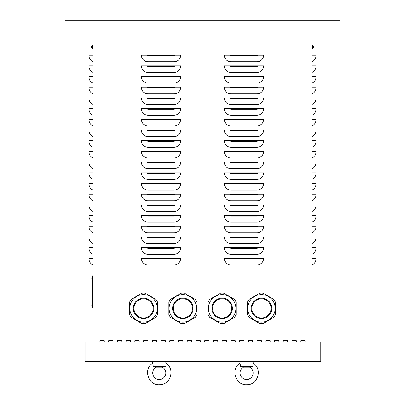 <?xml version="1.0" encoding="UTF-8"?>
<svg xmlns="http://www.w3.org/2000/svg" width="405" height="405" viewBox="0 0 405 405"><rect width="100%" height="100%" fill="white"/><g stroke="black" fill="none" stroke-linecap="round" stroke-linejoin="round"><path stroke-width="0.61" d="M291.99 341.972L291.99 340.666L296.354 340.666L296.354 341.972L296.354 340.666L291.99 340.666L291.99 341.972M274.529 341.972L274.529 340.666L278.893 340.666L278.893 341.972L278.893 340.666L274.529 340.666L274.529 341.972M257.069 341.972L257.069 340.666L261.433 340.666L261.433 341.972L261.433 340.666L257.069 340.666L257.069 341.972M239.603 341.972L239.603 340.666L243.972 340.666L243.972 341.972L243.972 340.666L239.603 340.666L239.603 341.972M222.142 341.972L222.142 340.666L226.511 340.666L226.511 341.972L226.511 340.666L222.142 340.666L222.142 341.972M204.682 341.972L204.682 340.666L209.046 340.666L209.046 341.972L209.046 340.666L204.682 340.666L204.682 341.972M187.221 341.972L187.221 340.666L191.585 340.666L191.585 341.972L191.585 340.666L187.221 340.666L187.221 341.972M169.761 341.972L169.761 340.666L174.125 340.666L174.125 341.972L174.125 340.666L169.761 340.666L169.761 341.972M152.3 341.972L152.3 340.666L156.664 340.666L156.664 341.972L156.664 340.666L152.3 340.666L152.3 341.972M134.84 341.972L134.84 340.666L139.204 340.666L139.204 341.972L139.204 340.666L134.84 340.666L134.84 341.972M117.374 341.972L117.374 340.666L121.743 340.666L121.743 341.972L121.743 340.666L117.374 340.666L117.374 341.972M99.913 341.972L99.913 340.666L104.282 340.666L104.282 341.972L104.282 340.666L99.913 340.666L99.913 341.972M108.646 341.972L108.646 340.666L113.01 340.666L113.01 341.972L113.01 340.666L108.646 340.666L108.646 341.972M126.107 341.972L126.107 340.666L130.471 340.666L130.471 341.972L130.471 340.666L126.107 340.666L126.107 341.972M143.567 341.972L143.567 340.666L147.931 340.666L147.931 341.972L147.931 340.666L143.567 340.666L143.567 341.972M161.028 341.972L161.028 340.666L165.397 340.666L165.397 341.972L165.397 340.666L161.028 340.666L161.028 341.972M178.489 341.972L178.489 340.666L182.857 340.666L182.857 341.972L182.857 340.666L178.489 340.666L178.489 341.972M195.954 341.972L195.954 340.666L200.318 340.666L200.318 341.972L200.318 340.666L195.954 340.666L195.954 341.972M213.415 341.972L213.415 340.666L217.779 340.666L217.779 341.972L217.779 340.666L213.415 340.666L213.415 341.972M230.875 341.972L230.875 340.666L235.239 340.666L235.239 341.972L235.239 340.666L230.875 340.666L230.875 341.972M248.336 341.972L248.336 340.666L252.7 340.666L252.7 341.972L252.7 340.666L248.336 340.666L248.336 341.972M265.796 341.972L265.796 340.666L270.16 340.666L270.16 341.972L270.16 340.666L265.796 340.666L265.796 341.972M283.257 341.972L283.257 340.666L287.626 340.666L287.626 341.972L287.626 340.666L283.257 340.666L283.257 341.972M300.718 341.972L300.718 340.666L305.087 340.666L305.087 341.972L305.087 340.666L300.718 340.666L300.718 341.972M141.385 258.38L180.676 258.38A6.546 6.546 0 0 1 174.125 264.926L147.931 264.926A6.546 6.546 0 0 1 141.385 258.38M141.385 247.683L180.676 247.683A6.546 6.546 0 0 1 174.125 254.229L147.931 254.229A6.546 6.546 0 0 1 141.385 247.683M141.385 236.986L180.676 236.986A6.546 6.546 0 0 1 174.125 243.537L147.931 243.537A6.546 6.546 0 0 1 141.385 236.986M141.385 226.294L180.676 226.294A6.546 6.546 0 0 1 174.125 232.84L147.931 232.84A6.546 6.546 0 0 1 141.385 226.294M141.385 215.597L180.676 215.597A6.546 6.546 0 0 1 174.125 222.148L147.931 222.148A6.546 6.546 0 0 1 141.385 215.597M141.385 204.905L180.676 204.905A6.546 6.546 0 0 1 174.125 211.451L147.931 211.451A6.546 6.546 0 0 1 141.385 204.905M141.385 194.208L180.676 194.208A6.546 6.546 0 0 1 174.125 200.753L147.931 200.753A6.546 6.546 0 0 1 141.385 194.208M141.385 183.511L180.676 183.511A6.546 6.546 0 0 1 174.125 190.061L147.931 190.061A6.546 6.546 0 0 1 141.385 183.511M141.385 172.819L180.676 172.819A6.546 6.546 0 0 1 174.125 179.364L147.931 179.364A6.546 6.546 0 0 1 141.385 172.819M141.385 162.121L180.676 162.121A6.546 6.546 0 0 1 174.125 168.672L147.931 168.672A6.546 6.546 0 0 1 141.385 162.121M141.385 151.429L180.676 151.429A6.546 6.546 0 0 1 174.125 157.975L147.931 157.975A6.546 6.546 0 0 1 141.385 151.429M141.385 140.732L180.676 140.732A6.546 6.546 0 0 1 174.125 147.278L147.931 147.278A6.546 6.546 0 0 1 141.385 140.732M141.385 130.035L180.676 130.035A6.546 6.546 0 0 1 174.125 136.586L147.931 136.586A6.546 6.546 0 0 1 141.385 130.035M141.385 119.343L180.676 119.343A6.546 6.546 0 0 1 174.125 125.889L147.931 125.889A6.546 6.546 0 0 1 141.385 119.343M141.385 108.646L180.676 108.646A6.546 6.546 0 0 1 174.125 115.197L147.931 115.197A6.546 6.546 0 0 1 141.385 108.646M141.385 97.954L180.676 97.954A6.546 6.546 0 0 1 174.125 104.5L147.931 104.5A6.546 6.546 0 0 1 141.385 97.954M141.385 87.257L180.676 87.257A6.546 6.546 0 0 1 174.125 93.808L147.931 93.808A6.546 6.546 0 0 1 141.385 87.257M141.385 76.56L180.676 76.56A6.546 6.546 0 0 1 174.125 83.111L147.931 83.111A6.546 6.546 0 0 1 141.385 76.56M141.385 65.868L180.676 65.868A6.546 6.546 0 0 1 174.125 72.414L147.931 72.414A6.546 6.546 0 0 1 141.385 65.868M141.385 55.171L180.676 55.171A6.546 6.546 0 0 1 174.125 61.722L147.931 61.722A6.546 6.546 0 0 1 141.385 55.171M224.324 258.38L263.615 258.38A6.546 6.546 0 0 1 257.069 264.926L230.875 264.926A6.546 6.546 0 0 1 224.324 258.38M224.324 247.683L263.615 247.683A6.546 6.546 0 0 1 257.069 254.229L230.875 254.229A6.546 6.546 0 0 1 224.324 247.683M224.324 236.986L263.615 236.986A6.546 6.546 0 0 1 257.069 243.537L230.875 243.537A6.546 6.546 0 0 1 224.324 236.986M224.324 226.294L263.615 226.294A6.546 6.546 0 0 1 257.069 232.84L230.875 232.84A6.546 6.546 0 0 1 224.324 226.294M224.324 215.597L263.615 215.597A6.546 6.546 0 0 1 257.069 222.148L230.875 222.148A6.546 6.546 0 0 1 224.324 215.597M224.324 204.905L263.615 204.905A6.546 6.546 0 0 1 257.069 211.451L230.875 211.451A6.546 6.546 0 0 1 224.324 204.905M224.324 194.208L263.615 194.208A6.546 6.546 0 0 1 257.069 200.753L230.875 200.753A6.546 6.546 0 0 1 224.324 194.208M224.324 183.511L263.615 183.511A6.546 6.546 0 0 1 257.069 190.061L230.875 190.061A6.546 6.546 0 0 1 224.324 183.511M224.324 172.819L263.615 172.819A6.546 6.546 0 0 1 257.069 179.364L230.875 179.364A6.546 6.546 0 0 1 224.324 172.819M224.324 162.121L263.615 162.121A6.546 6.546 0 0 1 257.069 168.672L230.875 168.672A6.546 6.546 0 0 1 224.324 162.121M224.324 151.429L263.615 151.429A6.546 6.546 0 0 1 257.069 157.975L230.875 157.975A6.546 6.546 0 0 1 224.324 151.429M224.324 140.732L263.615 140.732A6.546 6.546 0 0 1 257.069 147.278L230.875 147.278A6.546 6.546 0 0 1 224.324 140.732M224.324 130.035L263.615 130.035A6.546 6.546 0 0 1 257.069 136.586L230.875 136.586A6.546 6.546 0 0 1 224.324 130.035M224.324 119.343L263.615 119.343A6.546 6.546 0 0 1 257.069 125.889L230.875 125.889A6.546 6.546 0 0 1 224.324 119.343M224.324 108.646L263.615 108.646A6.546 6.546 0 0 1 257.069 115.197L230.875 115.197A6.546 6.546 0 0 1 224.324 108.646M224.324 97.954L263.615 97.954A6.546 6.546 0 0 1 257.069 104.5L230.875 104.5A6.546 6.546 0 0 1 224.324 97.954M224.324 87.257L263.615 87.257A6.546 6.546 0 0 1 257.069 93.808L230.875 93.808A6.546 6.546 0 0 1 224.324 87.257M224.324 76.56L263.615 76.56A6.546 6.546 0 0 1 257.069 83.111L230.875 83.111A6.546 6.546 0 0 1 224.324 76.56M224.324 65.868L263.615 65.868A6.546 6.546 0 0 1 257.069 72.414L230.875 72.414A6.546 6.546 0 0 1 224.324 65.868M230.875 61.722A6.546 6.546 0 0 1 224.324 55.171L263.615 55.171A6.546 6.546 0 0 1 257.069 61.722L230.875 61.722L230.875 55.718A0.547 0.547 0 0 1 230.329 55.171M312.068 341.972L312.068 42.074L340.008 42.074L340.008 20.25L64.992 20.25L64.992 42.074L312.068 42.074M92.932 341.972L92.932 42.074M312.068 264.926A6.546 6.546 0 0 0 315.996 258.927L315.996 258.38L312.068 258.38M312.068 254.229A6.546 6.546 0 0 0 315.996 248.23L315.996 247.683L312.068 247.683M312.068 243.537A6.546 6.546 0 0 0 315.996 237.532L315.996 236.986L312.068 236.986M312.068 232.84A6.546 6.546 0 0 0 315.996 226.84L315.996 226.294L312.068 226.294M312.068 222.148A6.546 6.546 0 0 0 315.996 216.143L315.996 215.597L312.068 215.597M312.068 211.451A6.546 6.546 0 0 0 315.996 205.451L315.996 204.905L312.068 204.905M312.068 200.753A6.546 6.546 0 0 0 315.996 194.754L315.996 194.208L312.068 194.208M312.068 190.061A6.546 6.546 0 0 0 315.996 184.057L315.996 183.511L312.068 183.511M312.068 179.364A6.546 6.546 0 0 0 315.996 173.365L315.996 172.819L312.068 172.819M312.068 168.672A6.546 6.546 0 0 0 315.996 162.668L315.996 162.121L312.068 162.121M312.068 157.975A6.546 6.546 0 0 0 315.996 151.976L315.996 151.429L312.068 151.429M312.068 147.278A6.546 6.546 0 0 0 315.996 141.279L315.996 140.732L312.068 140.732M312.068 136.586A6.546 6.546 0 0 0 315.996 130.582L315.996 130.035L312.068 130.035M312.068 125.889A6.546 6.546 0 0 0 315.996 119.89L315.996 119.343L312.068 119.343M312.068 115.197A6.546 6.546 0 0 0 315.996 109.193L315.996 108.646L312.068 108.646M312.068 104.5A6.546 6.546 0 0 0 315.996 98.501L315.996 97.954L312.068 97.954M312.068 93.808A6.546 6.546 0 0 0 315.996 87.804L315.996 87.257L312.068 87.257M312.068 83.111A6.546 6.546 0 0 0 315.996 77.107L315.996 76.56L312.068 76.56M312.068 72.414A6.546 6.546 0 0 0 315.996 66.415L315.996 65.868L312.068 65.868M312.068 61.722A6.546 6.546 0 0 0 315.996 55.718L315.996 55.171L312.068 55.171M92.932 264.926A6.546 6.546 0 0 1 89.004 258.927L89.004 258.38L92.932 258.38M92.932 254.229A6.546 6.546 0 0 1 89.004 248.23L89.004 247.683L92.932 247.683M92.932 243.537A6.546 6.546 0 0 1 89.004 237.532L89.004 236.986L92.932 236.986M92.932 232.84A6.546 6.546 0 0 1 89.004 226.84L89.004 226.294L92.932 226.294M92.932 222.148A6.546 6.546 0 0 1 89.004 216.143L89.004 215.597L92.932 215.597M92.932 211.451A6.546 6.546 0 0 1 89.004 205.451L89.004 204.905L92.932 204.905M92.932 200.753A6.546 6.546 0 0 1 89.004 194.754L89.004 194.208L92.932 194.208M92.932 190.061A6.546 6.546 0 0 1 89.004 184.057L89.004 183.511L92.932 183.511M92.932 179.364A6.546 6.546 0 0 1 89.004 173.365L89.004 172.819L92.932 172.819M92.932 168.672A6.546 6.546 0 0 1 89.004 162.668L89.004 162.121L92.932 162.121M92.932 157.975A6.546 6.546 0 0 1 89.004 151.976L89.004 151.429L92.932 151.429M92.932 147.278A6.546 6.546 0 0 1 89.004 141.279L89.004 140.732L92.932 140.732M92.932 136.586A6.546 6.546 0 0 1 89.004 130.582L89.004 130.035L92.932 130.035M92.932 125.889A6.546 6.546 0 0 1 89.004 119.89L89.004 119.343L92.932 119.343M92.932 115.197A6.546 6.546 0 0 1 89.004 109.193L89.004 108.646L92.932 108.646M92.932 104.5A6.546 6.546 0 0 1 89.004 98.501L89.004 97.954L92.932 97.954M92.932 93.808A6.546 6.546 0 0 1 89.004 87.804L89.004 87.257L92.932 87.257M92.932 83.111A6.546 6.546 0 0 1 89.004 77.107L89.004 76.56L92.932 76.56M92.932 72.414A6.546 6.546 0 0 1 89.004 66.415L89.004 65.868L92.932 65.868M92.932 61.722A6.546 6.546 0 0 1 89.004 55.718L89.004 55.171L92.932 55.171M92.932 275.84L92.492 275.84L92.492 308.144L92.932 308.144M320.8 361.619L320.8 341.972L85.075 341.972L85.075 361.619L320.8 361.619M191.175 313.161A9.604 9.604 0 0 1 174.54 313.161A9.604 9.604 0 0 0 187.657 316.68A9.604 9.604 0 0 0 191.175 303.558A9.604 9.604 0 0 0 178.053 300.044A9.604 9.604 0 0 0 174.54 313.161M135.25 303.558A9.604 9.604 0 0 1 148.372 300.044A9.604 9.604 0 0 1 151.885 313.161M213.825 303.558A9.604 9.604 0 0 1 226.947 300.044A9.604 9.604 0 0 1 230.46 313.161A9.604 9.604 0 0 1 217.343 316.68A9.604 9.604 0 0 1 213.825 303.558M151.885 303.558A9.604 9.604 0 0 0 138.768 300.044A9.604 9.604 0 0 0 135.25 313.161A9.604 9.604 0 0 0 148.372 316.68A9.604 9.604 0 0 0 151.885 303.558M155.915 299.356L145.192 293.169A15.279 15.279 0 0 0 141.942 293.169L131.225 299.356A15.279 15.279 0 0 0 129.6 302.171L129.6 314.548A15.279 15.279 0 0 0 131.225 317.363L141.942 323.554A15.279 15.279 0 0 0 145.192 323.554L155.915 317.363A15.279 15.279 0 0 0 157.535 314.548L157.535 302.171A15.279 15.279 0 0 0 155.915 299.356M155.474 301.487A13.75 13.75 0 0 1 150.442 320.269A13.75 13.75 0 0 1 131.66 315.237A13.75 13.75 0 0 1 136.693 296.455A13.75 13.75 0 0 1 155.474 301.487A13.75 13.75 0 0 1 150.442 320.269A13.75 13.75 0 0 1 131.66 315.237A13.75 13.75 0 0 1 136.693 296.455A13.75 13.75 0 0 1 155.474 301.487A13.75 13.75 0 0 0 136.693 296.455M195.2 299.356L184.483 293.169A15.279 15.279 0 0 0 181.232 293.169L170.51 299.356A15.279 15.279 0 0 0 168.885 302.171L168.885 314.548A15.279 15.279 0 0 0 170.51 317.363L181.232 323.554A15.279 15.279 0 0 0 184.483 323.554L195.2 317.363A15.279 15.279 0 0 0 196.825 314.548L196.825 302.171A15.279 15.279 0 0 0 195.2 299.356M194.764 301.487A13.75 13.75 0 0 1 189.732 320.269A13.75 13.75 0 0 1 170.945 315.237A13.75 13.75 0 0 1 175.983 296.455A13.75 13.75 0 0 1 194.764 301.487A13.75 13.75 0 0 1 189.732 320.269A13.75 13.75 0 0 1 170.945 315.237A13.75 13.75 0 0 1 175.983 296.455A13.75 13.75 0 0 1 194.764 301.487A13.75 13.75 0 0 0 175.983 296.455M230.46 303.558A9.604 9.604 0 0 0 217.343 300.044A9.604 9.604 0 0 0 213.825 313.161A9.604 9.604 0 0 0 226.947 316.68A9.604 9.604 0 0 0 230.46 303.558M234.49 299.356L223.768 293.169A15.279 15.279 0 0 0 220.517 293.169L209.8 299.356A15.279 15.279 0 0 0 208.175 302.171L208.175 314.548A15.279 15.279 0 0 0 209.8 317.363L220.517 323.554A15.279 15.279 0 0 0 223.768 323.554L234.49 317.363A15.279 15.279 0 0 0 236.115 314.548L236.115 302.171A15.279 15.279 0 0 0 234.49 299.356M234.055 301.487A13.75 13.75 0 0 1 229.017 320.269A13.75 13.75 0 0 1 210.235 315.237A13.75 13.75 0 0 1 215.268 296.455A13.75 13.75 0 0 1 234.055 301.487A13.75 13.75 0 0 1 229.017 320.269A13.75 13.75 0 0 1 210.235 315.237A13.75 13.75 0 0 1 215.268 296.455A13.75 13.75 0 0 1 234.055 301.487A13.75 13.75 0 0 0 215.268 296.455M269.75 303.558A9.604 9.604 0 0 0 256.628 300.044A9.604 9.604 0 0 0 253.115 313.161A9.604 9.604 0 0 0 266.232 316.68A9.604 9.604 0 0 0 269.75 303.558M273.775 299.356L263.058 293.169A15.279 15.279 0 0 0 259.808 293.169L249.085 299.356A15.279 15.279 0 0 0 247.465 302.171L247.465 314.548A15.279 15.279 0 0 0 249.085 317.363L259.808 323.554A15.279 15.279 0 0 0 263.058 323.554L273.775 317.363A15.279 15.279 0 0 0 275.4 314.548L275.4 302.171A15.279 15.279 0 0 0 273.775 299.356M273.34 301.487A13.75 13.75 0 0 1 268.307 320.269A13.75 13.75 0 0 1 249.526 315.237A13.75 13.75 0 0 1 254.558 296.455A13.75 13.75 0 0 1 273.34 301.487A13.75 13.75 0 0 1 268.307 320.269A13.75 13.75 0 0 1 249.526 315.237A13.75 13.75 0 0 1 254.558 296.455A13.75 13.75 0 0 1 273.34 301.487A13.75 13.75 0 0 0 254.558 296.455M240.043 361.619L240.043 363.169C230.222 368.96 235.533 385.687 246.898 384.75C257.98 385.079 262.688 368.803 253.135 363.169C262.688 368.803 257.98 385.079 246.898 384.75C235.533 385.687 230.222 368.96 240.043 363.169L240.58 366.419L252.598 366.419C253.14 362.202 253.14 362.202 252.598 366.419L249.627 367.168L243.552 367.168L240.58 366.419L243.552 367.168A6.546 6.546 0 0 0 241.517 377.106A6.546 6.546 0 0 0 251.662 377.106A6.546 6.546 0 0 0 249.627 367.168L252.568 366.424M251.986 366.545L251.667 366.616M250.796 366.824L250.432 366.92M162.319 367.168L156.249 367.168L153.277 366.419L156.249 367.168A6.546 6.546 0 0 0 154.209 377.106A6.546 6.546 0 0 0 164.359 377.106A6.546 6.546 0 0 0 162.319 367.168L165.291 366.419C165.832 362.202 165.832 362.202 165.291 366.419L153.277 366.419L152.736 363.169L153.277 366.419M164.683 366.545L164.359 366.616M163.493 366.824L163.124 366.92M165.832 361.619L165.832 363.169C175.38 368.803 170.672 385.079 159.59 384.75C148.23 385.687 142.914 368.96 152.736 363.169L152.736 361.619M312.068 48.843L313.024 48.479M313.222 47.258L313.222 46.934M313.257 46.929L313.257 47.264L313.404 46.808A2.835 2.825 77.6 0 0 313.262 46.175A2.835 2.825 77.6 0 1 313.404 46.808L313.262 46.939M313.024 48.549L312.554 48.828L313.024 48.549L313.024 45.643L312.554 45.365L312.554 48.828L313.024 48.549A2.835 2.835 0 0 0 313.257 48.048L313.262 48.023A2.835 2.825 102.4 0 0 313.404 47.385A2.835 2.825 102.4 0 1 313.257 48.033L313.222 47.957M91.778 46.934L91.596 46.808A2.835 2.825 -77.6 0 1 91.743 46.16A2.835 2.825 -77.6 0 0 91.596 46.808L91.778 47.258M91.743 47.264L91.743 46.929L91.596 47.264M91.975 47.096L91.975 48.549L92.446 48.828L92.446 45.365L91.975 45.643L91.975 47.096M92.932 48.843L91.975 48.549A2.835 2.835 0 0 1 91.743 48.048L91.743 48.048A2.835 2.825 -102.4 0 1 91.596 47.385A2.835 2.825 -102.4 0 0 91.738 48.018L91.778 47.957M174.125 264.926L174.125 258.927L147.931 258.927A0.547 0.547 0 0 1 147.385 258.38M147.931 258.927L147.931 264.926M174.125 258.927A0.547 0.547 0 0 0 174.671 258.38M174.125 254.229L174.125 248.23L147.931 248.23A0.547 0.547 0 0 1 147.385 247.683M147.931 248.23L147.931 254.229M174.125 248.23A0.547 0.547 0 0 0 174.671 247.683M174.125 243.537L174.125 237.532L147.931 237.532A0.547 0.547 0 0 1 147.385 236.986M147.931 237.532L147.931 243.537M174.125 237.532A0.547 0.547 0 0 0 174.671 236.986M174.125 232.84L174.125 226.84L147.931 226.84A0.547 0.547 0 0 1 147.385 226.294M147.931 226.84L147.931 232.84M174.125 226.84A0.547 0.547 0 0 0 174.671 226.294M174.125 222.148L174.125 216.143L147.931 216.143A0.547 0.547 0 0 1 147.385 215.597M147.931 216.143L147.931 222.148M174.125 216.143A0.547 0.547 0 0 0 174.671 215.597M174.125 211.451L174.125 205.451L147.931 205.451A0.547 0.547 0 0 1 147.385 204.905M147.931 205.451L147.931 211.451M174.125 205.451A0.547 0.547 0 0 0 174.671 204.905M174.125 200.753L174.125 194.754L147.931 194.754A0.547 0.547 0 0 1 147.385 194.208M147.931 194.754L147.931 200.753M174.125 194.754A0.547 0.547 0 0 0 174.671 194.208M174.125 190.061L174.125 184.057L147.931 184.057A0.547 0.547 0 0 1 147.385 183.511M147.931 184.057L147.931 190.061M174.125 184.057A0.547 0.547 0 0 0 174.671 183.511M174.125 179.364L174.125 173.365L147.931 173.365A0.547 0.547 0 0 1 147.385 172.819M147.931 173.365L147.931 179.364M174.125 173.365A0.547 0.547 0 0 0 174.671 172.819M174.125 168.672L174.125 162.668L147.931 162.668A0.547 0.547 0 0 1 147.385 162.121M147.931 162.668L147.931 168.672M174.125 162.668A0.547 0.547 0 0 0 174.671 162.121M174.125 157.975L174.125 151.976L147.931 151.976A0.547 0.547 0 0 1 147.385 151.429M147.931 151.976L147.931 157.975M174.125 151.976A0.547 0.547 0 0 0 174.671 151.429M174.125 147.278L174.125 141.279L147.931 141.279A0.547 0.547 0 0 1 147.385 140.732M147.931 141.279L147.931 147.278M174.125 141.279A0.547 0.547 0 0 0 174.671 140.732M174.125 136.586L174.125 130.582L147.931 130.582A0.547 0.547 0 0 1 147.385 130.035M147.931 130.582L147.931 136.586M174.125 130.582A0.547 0.547 0 0 0 174.671 130.035M174.125 125.889L174.125 119.89L147.931 119.89A0.547 0.547 0 0 1 147.385 119.343M147.931 119.89L147.931 125.889M174.125 119.89A0.547 0.547 0 0 0 174.671 119.343M174.125 115.197L174.125 109.193L147.931 109.193A0.547 0.547 0 0 1 147.385 108.646M147.931 109.193L147.931 115.197M174.125 109.193A0.547 0.547 0 0 0 174.671 108.646M174.125 104.5L174.125 98.501L147.931 98.501A0.547 0.547 0 0 1 147.385 97.954M147.931 98.501L147.931 104.5M174.125 98.501A0.547 0.547 0 0 0 174.671 97.954M174.125 93.808L174.125 87.804L147.931 87.804A0.547 0.547 0 0 1 147.385 87.257M147.931 87.804L147.931 93.808M174.125 87.804A0.547 0.547 0 0 0 174.671 87.257M174.125 83.111L174.125 77.107L147.931 77.107A0.547 0.547 0 0 1 147.385 76.56M147.931 77.107L147.931 83.111M174.125 77.107A0.547 0.547 0 0 0 174.671 76.56M174.125 72.414L174.125 66.415L147.931 66.415A0.547 0.547 0 0 1 147.385 65.868M147.931 66.415L147.931 72.414M174.125 66.415A0.547 0.547 0 0 0 174.671 65.868M174.125 61.722L174.125 55.718L147.931 55.718A0.547 0.547 0 0 1 147.385 55.171M147.931 55.718L147.931 61.722M174.125 55.718A0.547 0.547 0 0 0 174.671 55.171M257.069 264.926L257.069 258.927L230.875 258.927A0.547 0.547 0 0 1 230.329 258.38M230.875 258.927L230.875 264.926M257.069 258.927A0.547 0.547 0 0 0 257.615 258.38M257.069 254.229L257.069 248.23L230.875 248.23A0.547 0.547 0 0 1 230.329 247.683M230.875 248.23L230.875 254.229M257.069 248.23A0.547 0.547 0 0 0 257.615 247.683M257.069 243.537L257.069 237.532L230.875 237.532A0.547 0.547 0 0 1 230.329 236.986M230.875 237.532L230.875 243.537M257.069 237.532A0.547 0.547 0 0 0 257.615 236.986M257.069 232.84L257.069 226.84L230.875 226.84A0.547 0.547 0 0 1 230.329 226.294M230.875 226.84L230.875 232.84M257.069 226.84A0.547 0.547 0 0 0 257.615 226.294M257.069 222.148L257.069 216.143L230.875 216.143A0.547 0.547 0 0 1 230.329 215.597M230.875 216.143L230.875 222.148M257.069 216.143A0.547 0.547 0 0 0 257.615 215.597M257.069 211.451L257.069 205.451L230.875 205.451A0.547 0.547 0 0 1 230.329 204.905M230.875 205.451L230.875 211.451M257.069 205.451A0.547 0.547 0 0 0 257.615 204.905M257.069 200.753L257.069 194.754L230.875 194.754A0.547 0.547 0 0 1 230.329 194.208M230.875 194.754L230.875 200.753M257.069 194.754A0.547 0.547 0 0 0 257.615 194.208M257.069 190.061L257.069 184.057L230.875 184.057A0.547 0.547 0 0 1 230.329 183.511M230.875 184.057L230.875 190.061M257.069 184.057A0.547 0.547 0 0 0 257.615 183.511M257.069 179.364L257.069 173.365L230.875 173.365A0.547 0.547 0 0 1 230.329 172.819M230.875 173.365L230.875 179.364M257.069 173.365A0.547 0.547 0 0 0 257.615 172.819M257.069 168.672L257.069 162.668L230.875 162.668A0.547 0.547 0 0 1 230.329 162.121M230.875 162.668L230.875 168.672M257.069 162.668A0.547 0.547 0 0 0 257.615 162.121M257.069 157.975L257.069 151.976L230.875 151.976A0.547 0.547 0 0 1 230.329 151.429M230.875 151.976L230.875 157.975M257.069 151.976A0.547 0.547 0 0 0 257.615 151.429M257.069 147.278L257.069 141.279L230.875 141.279A0.547 0.547 0 0 1 230.329 140.732M230.875 141.279L230.875 147.278M257.069 141.279A0.547 0.547 0 0 0 257.615 140.732M257.069 136.586L257.069 130.582L230.875 130.582A0.547 0.547 0 0 1 230.329 130.035M230.875 130.582L230.875 136.586M257.069 130.582A0.547 0.547 0 0 0 257.615 130.035M257.069 125.889L257.069 119.89L230.875 119.89A0.547 0.547 0 0 1 230.329 119.343M230.875 119.89L230.875 125.889M257.069 119.89A0.547 0.547 0 0 0 257.615 119.343M257.069 115.197L257.069 109.193L230.875 109.193A0.547 0.547 0 0 1 230.329 108.646M230.875 109.193L230.875 115.197M257.069 109.193A0.547 0.547 0 0 0 257.615 108.646M257.069 104.5L257.069 98.501L230.875 98.501A0.547 0.547 0 0 1 230.329 97.954M230.875 98.501L230.875 104.5M257.069 98.501A0.547 0.547 0 0 0 257.615 97.954M257.069 93.808L257.069 87.804L230.875 87.804A0.547 0.547 0 0 1 230.329 87.257M230.875 87.804L230.875 93.808M257.069 87.804A0.547 0.547 0 0 0 257.615 87.257M257.069 83.111L257.069 77.107L230.875 77.107A0.547 0.547 0 0 1 230.329 76.56M230.875 77.107L230.875 83.111M257.069 77.107A0.547 0.547 0 0 0 257.615 76.56M257.069 72.414L257.069 66.415L230.875 66.415A0.547 0.547 0 0 1 230.329 65.868M230.875 66.415L230.875 72.414M257.069 66.415A0.547 0.547 0 0 0 257.615 65.868M257.069 61.722L257.069 55.718A0.547 0.547 0 0 0 257.615 55.171M257.069 55.718L230.875 55.718M92.932 276.711L92.492 276.711M92.932 307.268L92.492 307.268M152.452 303.234A10.257 10.257 0 0 1 148.696 317.247A10.257 10.257 0 0 1 134.683 313.49A10.257 10.257 0 0 1 138.439 299.477A10.257 10.257 0 0 1 152.452 303.234M191.742 303.234A10.257 10.257 0 0 1 187.986 317.247A10.257 10.257 0 0 1 173.973 313.49A10.257 10.257 0 0 1 177.729 299.477A10.257 10.257 0 0 1 191.742 303.234M231.027 303.234A10.257 10.257 0 0 1 227.271 317.247A10.257 10.257 0 0 1 213.258 313.49A10.257 10.257 0 0 1 217.014 299.477A10.257 10.257 0 0 1 231.027 303.234M270.317 303.234A10.257 10.257 0 0 1 266.561 317.247A10.257 10.257 0 0 1 252.548 313.49A10.257 10.257 0 0 1 256.304 299.477A10.257 10.257 0 0 1 270.317 303.234M92.932 45.35L91.975 45.643A2.835 2.835 0 0 0 91.743 46.145L91.778 46.236M253.14 361.619L253.14 363.169M165.832 363.169C175.38 368.803 170.672 385.079 159.59 384.75C148.23 385.687 142.914 368.96 152.736 363.169M92.492 276.787A1.838 1.838 0 0 0 92.492 279.693M92.492 304.292A1.838 1.838 0 0 0 92.492 307.192M312.068 45.35L313.024 45.643A2.835 2.835 0 0 1 313.257 46.145M91.975 45.643L92.446 45.365L91.975 45.643M92.446 48.828L91.975 48.549L92.446 48.828"/></g></svg>
